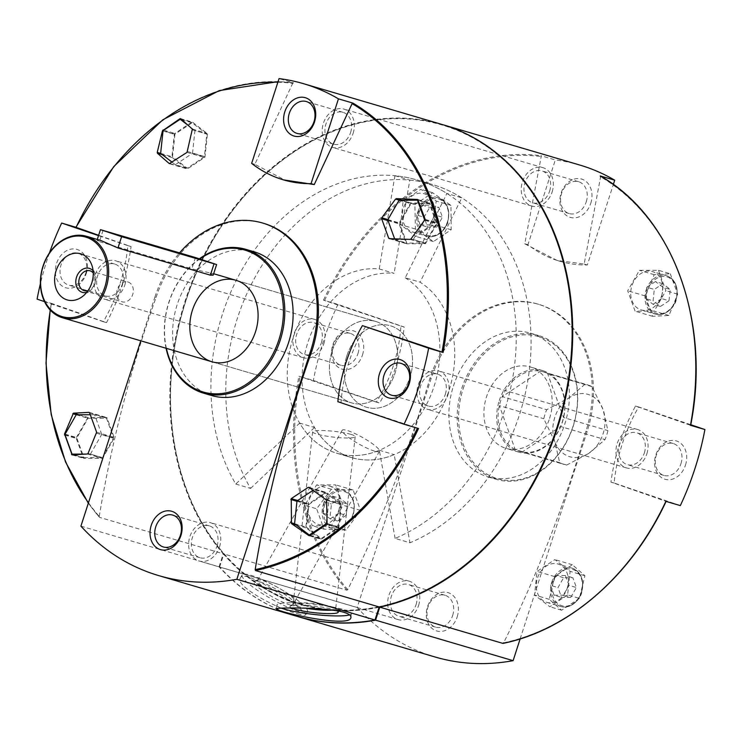 <?xml version="1.0" encoding="UTF-8"?>
<svg xmlns="http://www.w3.org/2000/svg" width="742" height="742" viewBox="0 0 742 742"><rect width="100%" height="100%" fill="white"/><g stroke="black" fill="none" stroke-linecap="round" stroke-linejoin="round"><path stroke-width="0.56" stroke-dasharray="3.71 2.78" d="M80.915 526.143L219.048 566.814A262.64 206.118 -73.6 0 0 296.809 616.277M219.048 566.814L223.259 553.792A250.156 196.315 106.4 0 1 204.087 254.97A250.156 196.315 106.4 0 1 441.666 124.368M88.465 502.751A249.442 195.758 106.4 0 0 99.242 516.46L99.576 517.369L99.242 516.46C111.532 442.315 130.481 369.303 156.089 297.421L154.902 297.069L140.776 340.81M37.1 299.119L51.55 303.376A250.156 196.315 106.4 0 0 99.576 517.369L223.259 553.792A250.156 196.315 106.4 0 0 379.181 606.965M76.083 227.33L76.092 227.312A250.156 196.315 106.4 0 1 293.498 82.844L292.71 83.364L254.849 164.316L285.958 180.594M50.326 310.156A249.442 195.758 106.4 0 1 51.523 303.385L106.505 322.631C119.174 298.868 127.364 273.51 131.074 246.576L98.63 235.288M156.089 297.421A104.928 82.343 106.4 0 1 263.698 223.351M365.602 326.554C351.161 349.797 342.98 375.155 341.042 402.609L418.516 428.505M49.482 252.892A250.156 196.315 -73.6 0 0 40.393 283.732M277.87 82.223A249.442 195.758 106.4 0 1 292.71 83.364L293.498 82.844L279.048 78.596M154.902 297.069A104.928 82.343 106.4 0 1 179.555 252.864M211.693 395.551A74.951 58.822 106.4 0 1 177.18 304.665A74.951 58.822 106.4 0 1 254.042 251.761M166.06 348.258A74.951 58.822 106.4 0 1 168.861 302.217A74.951 58.822 106.4 0 1 199.431 258.754M166.384 348.35A73.95 58.034 106.4 0 1 169.009 302.291A73.95 58.034 106.4 0 1 199.895 258.902M341.042 402.609L337.851 401.672M254.849 164.316L251.659 163.379M106.505 322.631L103.314 321.694A149.893 117.635 -73.6 0 0 127.884 245.639L98.528 235.631M131.074 246.576L127.884 245.639M44.529 301.651L103.314 321.694M86.22 273.65A19.988 15.684 -73.6 0 0 69.266 249.581A19.988 15.684 -73.6 0 0 58.627 282.517A19.988 15.684 -73.6 0 0 86.22 273.65M332.017 351.383A42.47 33.334 106.4 0 1 375.573 321.407A42.47 33.334 106.4 0 1 395.542 371.557A42.47 33.334 106.4 0 1 351.578 402.887A42.47 33.334 106.4 0 1 332.017 351.383A42.47 33.334 106.4 0 1 375.573 321.407A42.47 33.334 106.4 0 1 395.542 371.557A42.47 33.334 106.4 0 1 351.578 402.887A42.47 33.334 106.4 0 1 332.017 351.383M395.096 538.386L379.338 450.264A94.939 74.506 106.4 0 1 336.757 453.214A94.939 74.506 106.4 0 1 299.666 423.098L235.752 484.053A189.869 149.003 106.4 0 1 244.443 265.432A189.869 149.003 106.4 0 1 417.208 180.009A189.869 149.003 106.4 0 1 515.811 351.615A189.869 149.003 106.4 0 1 395.096 538.386L409.955 542.764L394.188 454.642A94.939 74.506 106.4 0 1 351.606 457.591A94.939 74.506 106.4 0 1 314.515 427.475L299.666 423.098M379.338 450.264L394.188 454.642M346.866 355.761A42.47 33.334 106.4 0 1 390.422 325.775A42.47 33.334 106.4 0 1 410.4 375.934A42.47 33.334 106.4 0 1 366.427 407.256A42.47 33.334 106.4 0 1 346.866 355.761A42.47 33.334 106.4 0 1 390.422 325.775A42.47 33.334 106.4 0 1 410.4 375.934A42.47 33.334 106.4 0 1 366.427 407.256A42.47 33.334 106.4 0 1 346.866 355.761M235.752 484.053L250.601 488.422A189.869 149.003 106.4 0 1 259.301 269.81A189.869 149.003 106.4 0 1 432.067 184.387A189.869 149.003 106.4 0 1 530.66 355.984A189.869 149.003 106.4 0 1 409.955 542.764M250.601 488.422L314.515 427.475M549.599 418.395A42.47 33.334 -73.6 0 0 530.048 366.891A42.47 33.334 -73.6 0 0 486.492 396.877A42.47 33.334 -73.6 0 0 506.044 448.372A42.47 33.334 -73.6 0 0 549.599 418.395M463.101 388.901A73.95 58.034 106.4 0 1 565.2 356.077A73.95 58.034 106.4 0 1 525.837 477.931A73.95 58.034 106.4 0 1 463.101 388.901M461.765 388.474A74.951 58.822 106.4 0 1 538.627 335.56A74.951 58.822 106.4 0 1 573.872 424.072A74.951 58.822 106.4 0 1 496.277 479.36A74.951 58.822 106.4 0 1 461.765 388.474M453.445 386.016A74.951 58.822 106.4 0 1 530.307 333.112A74.951 58.822 106.4 0 1 565.552 421.623A74.951 58.822 106.4 0 1 487.958 476.902A74.951 58.822 106.4 0 1 453.445 386.016M457.193 616.862A19.988 15.684 -73.6 0 0 440.238 592.793A19.988 15.684 -73.6 0 0 429.599 625.729A19.988 15.684 -73.6 0 0 457.193 616.862M520.142 638.908L587.098 431.594A104.928 82.343 -73.6 0 0 538.775 304.359A104.928 82.343 -73.6 0 0 431.167 378.429L357.18 607.494A262.64 206.118 -73.6 0 0 434.942 656.958M297.106 616.37A262.64 206.118 106.4 0 1 219.641 566.99L357.18 607.494M297.598 613.717C302.513 615.183 305.212 615.554 305.685 614.84C309.395 613.068 244.257 566.434 240.399 578.037C233.915 585.577 277.842 609.321 297.598 613.717M379.079 607.281A250.156 196.315 106.4 0 1 223.852 553.968L346.931 590.215L347.748 589.64C381.416 521.533 408.823 451.015 429.98 378.077A104.928 82.343 106.4 0 1 537.588 304.007A104.928 82.343 106.4 0 1 585.911 431.25C564.662 504.412 537.254 574.939 503.67 642.804L502.863 643.388M600.259 175.947L600.612 176.8L584.149 264.05L557.14 260.451L524.742 243.793L541.206 156.543L540.862 155.69L555.313 159.947L527.933 244.73A149.893 117.635 -73.6 0 0 559.681 261.203A149.893 117.635 -73.6 0 0 587.33 264.987L613.337 184.48M503.67 642.804A249.442 195.758 106.4 0 0 665.917 501.332L610.926 482.087C614.626 455.18 622.816 429.822 635.495 406.032L690.477 425.277A249.442 195.758 106.4 0 0 600.612 176.8M376.398 402.118L298.915 376.213L313.365 380.47L379.579 403.054A149.893 117.635 -73.6 0 0 404.149 326.99L337.935 304.415L323.484 300.158L400.958 326.053C399.029 353.489 390.849 378.837 376.398 402.118L379.579 403.054M579.4 598.395L561.62 610.212L549.33 599.341L554.552 576.571L572.332 564.745L584.9 575.709L579.4 598.395L567.621 594.926L570.125 571.349L554.84 559.598L537.06 571.414L534.555 594.991L549.831 606.743L567.621 594.926M670.286 273.77L677.669 294.166L668.95 315.48L652.57 316.315L645.197 295.919L654.194 274.688L670.286 273.77L658.506 270.301L639.418 270.338L627.704 290.771L635.078 311.167L654.166 311.13L665.88 290.697L658.506 270.301M414.908 204.569L432.688 192.753L450.96 205.386L451.173 229.76L433.393 241.577L415.399 229.018L414.908 204.569L403.119 201.101L400.615 224.668L415.9 236.429L433.68 224.613L436.185 201.036L420.899 189.275L403.119 201.101M219.641 566.99L223.852 553.968A250.156 196.315 106.4 0 1 204.597 255.313A250.156 196.315 106.4 0 1 441.963 124.461M579.799 165.049A250.156 196.315 -73.6 0 0 555.313 159.947M337.935 304.415A250.156 196.315 -73.6 0 0 313.365 380.47M685.478 465.141A19.988 15.684 -73.6 0 0 668.523 441.082A19.988 15.684 -73.6 0 0 657.885 474.017A19.988 15.684 -73.6 0 0 685.478 465.141M690.765 424.73L638.686 406.968A149.893 117.635 -73.6 0 0 614.116 483.023L680.331 505.608M614.116 483.023L610.926 482.087M638.686 406.968L635.495 406.032M590.771 203.289A19.988 15.684 -73.6 0 0 573.816 179.23A19.988 15.684 -73.6 0 0 563.178 212.156A19.988 15.684 -73.6 0 0 590.771 203.289M587.33 264.987L584.149 264.05M527.933 244.73L524.742 243.793M362.486 355.001A19.988 15.684 -73.6 0 0 345.531 330.941A19.988 15.684 -73.6 0 0 334.892 363.877A19.988 15.684 -73.6 0 0 362.486 355.001M404.149 326.99L400.958 326.053M379.468 606.566A249.655 195.925 106.4 0 1 185.797 301.169A249.655 195.925 106.4 0 1 420.547 120.278A249.655 195.925 106.4 0 1 570.96 357.468A249.655 195.925 106.4 0 1 379.468 606.566M432.688 192.753L420.899 189.275M415.399 229.018L400.615 224.668M433.393 241.577L415.9 236.429M451.173 229.76L433.68 224.613M450.96 205.386L436.185 201.036M433.254 217.916A19.988 15.684 -73.6 0 0 424.044 193.681A19.988 15.684 -73.6 0 0 403.546 207.788A19.988 15.684 -73.6 0 0 412.756 232.023A19.988 15.684 -73.6 0 0 433.254 217.916M677.669 294.166L665.88 290.697M654.194 274.688L639.418 270.338M645.197 295.919L627.704 290.771M652.57 316.315L635.078 311.167M668.95 315.48L654.166 311.13M661.641 295.798A19.988 15.684 -73.6 0 0 652.441 271.563A19.988 15.684 -73.6 0 0 631.943 285.67A19.988 15.684 -73.6 0 0 641.144 309.906A19.988 15.684 -73.6 0 0 661.641 295.798M561.62 610.212L549.831 606.743M584.9 575.709L570.125 571.349M572.332 564.745L554.84 559.598M554.552 576.571L537.06 571.414M549.33 599.341L534.555 594.991M567.185 588.239A19.988 15.684 -73.6 0 0 557.984 564.003A19.988 15.684 -73.6 0 0 537.486 578.111A19.988 15.684 -73.6 0 0 546.696 602.346A19.988 15.684 -73.6 0 0 567.185 588.239M191.733 122.207L174.806 133.449A1.002 0.788 -73.6 0 0 174.324 134.302L171.94 156.748A1.002 0.788 -73.6 0 0 172.246 157.592L186.789 168.786A1.002 0.788 -73.6 0 0 187.587 168.786L204.514 157.536A1.002 0.788 -73.6 0 0 205.005 156.683L207.389 134.246A1.002 0.788 -73.6 0 0 207.074 133.393L192.53 122.207A1.002 0.788 -73.6 0 0 191.733 122.207L181.057 119.063M174.936 134.163L172.524 156.887L187.253 168.211L204.393 156.822L206.805 134.098L192.076 122.773L174.936 134.163L163.055 130.666M436.964 222.85L429.943 203.429A1.002 0.788 -73.6 0 0 429.303 202.946L411.133 202.974A1.002 0.788 -73.6 0 0 410.391 203.466L399.252 222.915A1.002 0.788 -73.6 0 0 399.14 223.899L406.162 243.32A1.002 0.788 -73.6 0 0 406.802 243.803L424.971 243.775A1.002 0.788 -73.6 0 0 425.713 243.283L436.862 223.834A1.002 0.788 -73.6 0 0 436.964 222.85L425.175 219.372M429.34 203.679L410.947 203.716L399.66 223.407L406.764 243.07L425.166 243.033L436.454 223.342L429.34 203.679L418.321 200.433M321.527 539.1L338.454 527.85A1.002 0.788 -73.6 0 0 338.936 526.996L341.32 504.56A1.002 0.788 -73.6 0 0 341.014 503.716L326.471 492.521A1.002 0.788 -73.6 0 0 325.673 492.521L308.746 503.772A1.002 0.788 -73.6 0 0 308.255 504.625L305.88 527.061A1.002 0.788 -73.6 0 0 306.186 527.914L320.73 539.1A1.002 0.788 -73.6 0 0 321.527 539.1L309.739 535.631M338.324 527.145L340.736 504.421L326.016 493.087L308.876 504.486L306.465 527.2L321.184 538.534L338.324 527.145L327.046 523.824M76.296 438.457L83.317 457.87A1.002 0.788 -73.6 0 0 83.957 458.361L102.127 458.333A1.002 0.788 -73.6 0 0 102.869 457.833L114.018 438.392A1.002 0.788 -73.6 0 0 114.12 437.4L107.098 417.987A1.002 0.788 -73.6 0 0 106.458 417.496L88.289 417.533A1.002 0.788 -73.6 0 0 87.547 418.024L76.398 437.474A1.002 0.788 -73.6 0 0 76.296 438.457L65.185 435.183M83.92 457.628L102.322 457.591L113.609 437.901L106.496 418.238L88.094 418.275L76.806 437.965L83.92 457.628L74.126 454.744M181.836 119.759L192.076 122.773M160.643 153.381L172.524 156.887M172.153 162.248L175.372 164.715L187.253 168.211M175.372 164.715L192.512 153.325L204.393 156.822M192.512 153.325L194.923 130.601L206.805 134.098M194.923 130.601L188.385 125.574M64.925 434.469L76.806 437.965M85.367 454.104L90.431 454.095L102.322 457.591M90.431 454.095L101.728 434.395L113.609 437.901M101.728 434.395L94.614 414.741L106.496 418.238M76.213 414.769L88.094 418.275M94.614 414.741L90.283 414.75M310.221 535.307L321.184 538.534M326.944 518.973L328.854 500.924L340.736 504.421M328.854 500.924L314.126 489.59L326.016 493.087M296.986 500.98L308.876 504.486M314.126 489.59L313.124 490.258M294.574 523.704L306.465 527.2M425.166 220.022L436.454 223.342M399.066 200.219L410.947 203.716M387.769 219.91L399.66 223.407M394.623 238.841L394.883 239.573L406.764 243.07M394.883 239.573L413.285 239.536L425.166 243.033M413.285 239.536L422.189 224.001M669.006 300.77L670.212 289.408L662.856 283.75L654.286 289.445L653.081 300.807L660.436 306.465L669.006 300.77L661.586 298.59L662.792 287.228L670.212 289.408M436.806 227.052L442.455 217.211L438.893 207.38L429.701 207.398L424.053 217.239L427.605 227.071L436.806 227.052L429.386 224.872L435.025 215.022L442.455 217.211M570.746 597.375L576.395 587.525L572.833 577.703L563.632 577.712L557.993 587.562L561.546 597.393L570.746 597.375L563.317 595.186L568.966 585.345L576.395 587.525M435.025 215.022L431.473 205.191L422.272 205.209L429.701 207.398M422.272 205.209L416.624 215.059L424.053 217.239M416.624 215.059L420.185 224.891L427.605 227.071M420.185 224.891L429.386 224.872M431.473 205.191L438.893 207.38M568.966 585.345L565.404 575.514L572.833 577.703M565.404 575.514L556.212 575.532L563.632 577.712M556.212 575.532L550.564 585.373L557.993 587.562M550.564 585.373L554.116 595.205L561.546 597.393M554.116 595.205L563.317 595.186M662.792 287.228L655.427 281.561L662.856 283.75M655.427 281.561L646.857 287.256L654.286 289.445M646.857 287.256L645.651 298.618L653.081 300.807M645.651 298.618L653.016 304.285L660.436 306.465M653.016 304.285L661.586 298.59M298.868 611.454A37.471 6.557 -150.6 0 1 261.342 592.886A37.471 6.557 -150.6 0 1 242.152 574.929A37.471 6.557 -150.6 0 1 278.018 587.627A37.471 6.557 -150.6 0 1 307.438 611.742A37.471 6.557 -150.6 0 1 298.868 611.454M290.41 605.082A24.3 4.257 -150.6 0 1 264.375 591.931A24.3 4.257 -150.6 0 1 254.33 580.93A24.3 4.257 -150.6 0 1 276.887 589.63A24.3 4.257 -150.6 0 1 296.002 604.424A24.3 4.257 -150.6 0 1 290.41 605.082M289.946 601.196A21.397 3.747 -150.6 0 1 268.521 590.586A21.397 3.747 -150.6 0 1 257.557 580.337A21.397 3.747 -150.6 0 1 258.179 579.919A21.397 3.747 -150.6 0 1 278.037 587.581A21.397 3.747 -150.6 0 1 294.871 600.612A21.397 3.747 -150.6 0 1 294.843 601.354A21.397 3.747 -150.6 0 1 289.946 601.196M374.552 451.127A21.397 3.747 -150.6 0 1 353.127 440.525A21.397 3.747 -150.6 0 1 342.164 430.267A21.397 3.747 -150.6 0 1 362.643 437.52A21.397 3.747 -150.6 0 1 379.45 451.294A21.397 3.747 -150.6 0 1 374.552 451.127M349.556 614.858A37.471 5.064 -173.5 0 0 351.337 613.578A37.471 5.064 -173.5 0 0 343.936 609.627A37.471 5.064 -173.5 0 0 302.634 603.237A37.471 5.064 -173.5 0 0 276.859 605.147A37.471 5.064 -173.5 0 0 281.107 608.06M336.571 610.647A24.3 3.283 -173.5 0 0 333.446 609.534A24.3 3.283 -173.5 0 0 308.245 605.509A24.3 3.283 -173.5 0 0 290.224 606.205A24.3 3.283 -173.5 0 0 291.55 608.041M332.527 610.045A21.397 2.894 -173.5 0 0 335.681 608.913A21.397 2.894 -173.5 0 0 335.532 608.496A21.397 2.894 -173.5 0 0 331.461 606.659A21.397 2.894 -173.5 0 0 309.275 603.107A21.397 2.894 -173.5 0 0 293.396 603.728A21.397 2.894 -173.5 0 0 293.155 604.099A21.397 2.894 -173.5 0 0 306.39 608.31M350.966 434.385A21.397 2.894 -173.5 0 0 327.38 430.74A21.397 2.894 -173.5 0 0 312.66 431.835A21.397 2.894 -173.5 0 0 333.594 437.112A21.397 2.894 -173.5 0 0 355.186 436.648A21.397 2.894 -173.5 0 0 350.966 434.385M445.321 394.308A16.602 13.031 -73.6 0 0 437.669 374.172A16.602 13.031 -73.6 0 0 420.482 386.415A16.602 13.031 -73.6 0 0 428.292 406.022A16.602 13.031 -73.6 0 0 445.321 394.308M447.834 395.161A19.988 15.684 -73.6 0 0 438.624 370.926A19.988 15.684 -73.6 0 0 417.941 385.664A19.988 15.684 -73.6 0 0 427.336 409.269A19.988 15.684 -73.6 0 0 447.834 395.161M646.866 453.77A19.988 15.684 -73.6 0 0 637.656 429.535A19.988 15.684 -73.6 0 0 616.964 444.282A19.988 15.684 -73.6 0 0 626.369 467.877A19.988 15.684 -73.6 0 0 646.866 453.77M85.72 273.381A16.602 13.031 -73.6 0 0 78.068 253.245A16.602 13.031 -73.6 0 0 60.872 265.497A16.602 13.031 -73.6 0 0 68.691 285.104A16.602 13.031 -73.6 0 0 85.72 273.381M122.328 284.167A16.602 13.031 -73.6 0 0 114.676 264.031A16.602 13.031 -73.6 0 0 97.49 276.274A16.602 13.031 -73.6 0 0 105.299 295.882A16.602 13.031 -73.6 0 0 122.328 284.167M124.832 285.021A19.988 15.684 -73.6 0 0 115.631 260.785A19.988 15.684 -73.6 0 0 94.939 275.523A19.988 15.684 -73.6 0 0 104.344 299.128A19.988 15.684 -73.6 0 0 124.832 285.021M323.864 343.629A19.988 15.684 -73.6 0 0 314.664 319.394A19.988 15.684 -73.6 0 0 293.971 334.141A19.988 15.684 -73.6 0 0 303.376 357.737A19.988 15.684 -73.6 0 0 323.864 343.629M350.614 132.447A16.602 13.031 -73.6 0 0 342.962 112.311A16.602 13.031 -73.6 0 0 325.775 124.563A16.602 13.031 -73.6 0 0 333.585 144.171A16.602 13.031 -73.6 0 0 350.614 132.447M353.127 133.31A19.988 15.684 -73.6 0 0 343.917 109.074A19.988 15.684 -73.6 0 0 323.224 123.812A19.988 15.684 -73.6 0 0 332.629 147.417A19.988 15.684 -73.6 0 0 353.127 133.31M552.159 191.918A19.988 15.684 -73.6 0 0 542.949 167.683A19.988 15.684 -73.6 0 0 522.257 182.421A19.988 15.684 -73.6 0 0 531.662 206.026A19.988 15.684 -73.6 0 0 552.159 191.918M217.035 546.019A16.602 13.031 -73.6 0 0 209.383 525.883A16.602 13.031 -73.6 0 0 192.197 538.126A16.602 13.031 -73.6 0 0 200.006 557.743A16.602 13.031 -73.6 0 0 217.035 546.019M219.549 546.873A19.988 15.684 -73.6 0 0 210.338 522.637A19.988 15.684 -73.6 0 0 189.646 537.384A19.988 15.684 -73.6 0 0 199.051 560.98A19.988 15.684 -73.6 0 0 219.549 546.873M418.581 605.491A19.988 15.684 -73.6 0 0 409.371 581.255A19.988 15.684 -73.6 0 0 388.678 595.993A19.988 15.684 -73.6 0 0 398.083 619.598A19.988 15.684 -73.6 0 0 418.581 605.491M680.961 463.694A16.602 13.031 -73.6 0 0 673.309 443.558A16.602 13.031 -73.6 0 0 656.123 455.811A16.602 13.031 -73.6 0 0 663.932 475.418A16.602 13.031 -73.6 0 0 680.961 463.694M644.353 452.917A16.602 13.031 -73.6 0 0 636.701 432.781A16.602 13.031 -73.6 0 0 619.514 445.024A16.602 13.031 -73.6 0 0 627.324 464.64A16.602 13.031 -73.6 0 0 644.353 452.917M452.676 615.415A16.602 13.031 -73.6 0 0 445.024 595.269A16.602 13.031 -73.6 0 0 427.837 607.522A16.602 13.031 -73.6 0 0 435.647 627.129A16.602 13.031 -73.6 0 0 452.676 615.415M416.067 604.628A16.602 13.031 -73.6 0 0 408.415 584.492A16.602 13.031 -73.6 0 0 391.229 596.744A16.602 13.031 -73.6 0 0 399.038 616.352A16.602 13.031 -73.6 0 0 416.067 604.628M586.254 201.843A16.602 13.031 -73.6 0 0 578.602 181.707A16.602 13.031 -73.6 0 0 561.416 193.95A16.602 13.031 -73.6 0 0 569.225 213.566A16.602 13.031 -73.6 0 0 586.254 201.843M549.646 191.065A16.602 13.031 -73.6 0 0 541.994 170.92A16.602 13.031 -73.6 0 0 524.807 183.172A16.602 13.031 -73.6 0 0 532.617 202.779A16.602 13.031 -73.6 0 0 549.646 191.065M357.969 353.554A16.602 13.031 -73.6 0 0 350.317 333.418A16.602 13.031 -73.6 0 0 333.121 345.67A16.602 13.031 -73.6 0 0 340.94 365.277A16.602 13.031 -73.6 0 0 357.969 353.554M321.36 342.776A16.602 13.031 -73.6 0 0 313.708 322.64A16.602 13.031 -73.6 0 0 296.512 334.883A16.602 13.031 -73.6 0 0 304.331 354.5A16.602 13.031 -73.6 0 0 321.36 342.776M346.162 515.328L347.367 503.966L340.003 498.299L331.433 504.003L330.227 515.356L337.591 521.023L346.162 515.328L338.732 513.139L339.938 501.777L347.367 503.966M338.797 510.357A19.988 15.684 -73.6 0 0 329.587 486.121A19.988 15.684 -73.6 0 0 309.099 500.229A19.988 15.684 -73.6 0 0 318.299 524.464A19.988 15.684 -73.6 0 0 338.797 510.357M304.86 505.33L312.234 525.726L331.322 525.688L343.036 505.256L335.653 484.86L316.565 484.897L304.86 505.33L316.639 508.799L331.349 489.247L353.146 490.008L360.529 510.403L346.097 530.038L324.022 529.194L316.639 508.799M324.022 529.194L312.234 525.726M346.097 530.038L331.322 525.688M360.529 510.403L343.036 505.256M353.146 490.008L335.653 484.86M331.349 489.247L316.565 484.897M339.938 501.777L332.574 496.12L324.004 501.815L322.798 513.176L330.227 515.356M322.798 513.176L330.162 518.834L337.591 521.023M330.162 518.834L338.732 513.139M332.574 496.12L340.003 498.299M324.004 501.815L331.433 504.003M405.243 277.805A94.939 74.506 106.4 0 1 431.696 392.991A94.939 74.506 106.4 0 1 336.757 453.214A94.939 74.506 106.4 0 1 290.27 348.081A94.939 74.506 106.4 0 1 379.255 268.938L394.104 273.316A94.939 74.506 106.4 0 0 305.129 352.45A94.939 74.506 106.4 0 0 351.606 457.591A94.939 74.506 106.4 0 0 446.545 397.369A94.939 74.506 106.4 0 0 420.093 282.173L405.243 277.805L446.907 193.458L461.765 197.836L420.093 282.173M585.002 384.263L540.556 371.176L502.251 396.636A41.469 32.546 106.4 0 1 540.556 371.176A41.469 32.546 106.4 0 1 543.125 371.788A41.469 32.546 106.4 0 1 547.587 373.569A41.469 32.546 106.4 0 1 563.484 417.514A41.469 32.546 106.4 0 1 560.572 426.511A41.469 32.546 106.4 0 1 522.266 451.971A41.469 32.546 106.4 0 1 519.697 451.349A41.469 32.546 106.4 0 1 515.236 449.569A41.469 32.546 106.4 0 1 499.347 405.633A41.469 32.546 106.4 0 1 502.251 396.636L546.696 409.723L568.938 397.897A32.481 25.488 106.4 0 1 603.061 409.538A32.481 25.488 106.4 0 1 588.953 453.232A32.481 25.488 106.4 0 1 554.821 441.601A32.481 25.488 106.4 0 1 568.938 397.897L585.002 384.263A41.469 32.546 106.4 0 1 587.571 384.875A41.469 32.546 106.4 0 1 592.033 386.656L603.061 409.538L607.921 430.601A41.469 32.546 106.4 0 1 605.018 439.598L588.953 453.232L566.712 465.058A41.469 32.546 106.4 0 1 564.143 464.446A41.469 32.546 106.4 0 1 559.681 462.656L554.821 441.601L543.793 418.72A41.469 32.546 106.4 0 1 546.696 409.723M559.681 462.656L515.236 449.569L499.347 405.633L543.793 418.72M592.033 386.656L547.587 373.569L563.484 417.514L607.921 430.601M566.712 465.058L522.266 451.971L560.572 426.511L605.018 439.598M103.055 230.335L99.409 241.632L97.035 240.25L100.838 240.501M99.409 241.632L191.798 268.836L213.65 273.724M213.195 275.134L207.973 272.054M379.255 268.938L394.93 175.733A189.869 149.003 106.4 0 1 417.208 180.009A189.869 149.003 106.4 0 1 446.907 193.458M394.93 175.733L409.788 180.111L394.104 273.316M409.788 180.111A189.869 149.003 106.4 0 1 432.067 184.387A189.869 149.003 106.4 0 1 461.765 197.836M499.264 400.634A42.47 33.334 106.4 0 1 542.819 370.657A42.47 33.334 106.4 0 1 560.683 426.696A42.47 33.334 106.4 0 1 518.825 452.138A42.47 33.334 106.4 0 1 499.264 400.634M93.102 270.784A12.493 9.804 106.4 0 1 95.106 274.197A12.493 9.804 106.4 0 1 90.283 290.549A12.493 9.804 106.4 0 1 86.758 292.339M93.251 272.963A10.332 8.106 106.4 0 1 94.883 283.017A10.332 8.106 106.4 0 1 88.057 290.595M128.208 282.071A10.332 8.106 106.4 0 1 132.762 294.351A10.332 8.106 106.4 0 1 122.115 301.808A10.332 8.106 106.4 0 1 121.855 301.725A10.332 8.106 106.4 0 1 117.31 289.445A10.332 8.106 106.4 0 1 127.949 281.988A10.332 8.106 106.4 0 1 128.208 282.071M431.167 378.429L429.98 378.077M587.098 431.594L585.911 431.25M347.748 589.64A249.442 195.758 106.4 0 1 300.018 376.565M324.588 300.51A249.442 195.758 106.4 0 1 541.206 156.543M346.931 590.215A250.156 196.315 106.4 0 1 298.915 376.213M323.484 300.158A250.156 196.315 106.4 0 1 540.862 155.69M163.75 130.193L174.806 133.449M163.017 130.982L174.324 134.302M160.708 153.436L171.94 156.748M162.303 154.67L172.246 157.592M169.742 163.759L186.789 168.786M170.094 163.63L187.587 168.786M187.021 152.379L204.514 157.536M187.568 151.544L205.005 156.683M192.53 129.869L207.389 134.246M192.364 129.062L207.074 133.393M180.668 118.711L192.53 122.207M418.154 199.96L429.943 203.429M417.829 199.561L429.303 202.946M401.747 200.21L411.133 202.974M399.344 200.21L410.391 203.466M387.955 219.595L399.252 222.915M388.038 220.634L399.14 223.899M390.524 238.711L406.162 243.32M389.365 238.674L406.802 243.803M410.122 239.397L424.971 243.775M411.003 238.943L425.713 243.283M424.999 220.337L436.862 223.834M326.666 524.381L338.454 527.85M327.074 523.509L338.936 526.996M326.61 500.229L341.32 504.56M326.165 499.338L341.014 503.716M309.034 487.392L326.471 492.521M309.609 487.791L325.673 492.521M297.69 500.516L308.746 503.772M296.958 501.295L308.255 504.625M294.639 523.75L305.88 527.061M296.243 524.984L306.186 527.914M309.358 535.752L320.73 539.1M72.939 454.818L83.317 457.87M72.095 454.874L83.957 458.361M87.408 453.993L102.127 458.333M88.02 453.464L102.869 457.833M96.581 433.254L114.018 438.392M96.627 432.252L114.12 437.4M89.596 412.84L107.098 417.987M89.318 412.45L106.458 417.496M78.893 414.769L88.289 417.533M76.491 414.769L87.547 418.024M65.111 434.153L76.398 437.474M646.199 289.872A19.988 15.684 106.4 0 1 666.696 275.764A19.988 15.684 106.4 0 1 676.101 299.36A19.988 15.684 106.4 0 1 655.409 314.107A19.988 15.684 106.4 0 1 646.199 289.872M647.534 290.298A18.986 14.905 106.4 0 1 673.755 281.867A18.986 14.905 106.4 0 1 663.645 313.161A18.986 14.905 106.4 0 1 647.534 290.298M417.811 211.989A19.988 15.684 106.4 0 1 438.309 197.882A19.988 15.684 106.4 0 1 447.704 221.478A19.988 15.684 106.4 0 1 427.012 236.225A19.988 15.684 106.4 0 1 417.811 211.989M419.147 212.416A18.986 14.905 106.4 0 1 445.358 203.985A18.986 14.905 106.4 0 1 435.257 235.279A18.986 14.905 106.4 0 1 419.147 212.416M551.742 582.303A19.988 15.684 106.4 0 1 572.24 568.196A19.988 15.684 106.4 0 1 581.645 591.801A19.988 15.684 106.4 0 1 560.952 606.539A19.988 15.684 106.4 0 1 551.742 582.303M553.087 582.739A18.986 14.905 106.4 0 1 579.298 574.308A18.986 14.905 106.4 0 1 569.188 605.593A18.986 14.905 106.4 0 1 553.087 582.739M324.69 504.857A18.986 14.905 106.4 0 1 350.901 496.426A18.986 14.905 106.4 0 1 340.801 527.71A18.986 14.905 106.4 0 1 324.69 504.857M323.354 504.421A19.988 15.684 106.4 0 1 343.852 490.314A19.988 15.684 106.4 0 1 353.248 513.918A19.988 15.684 106.4 0 1 332.555 528.666A19.988 15.684 106.4 0 1 323.354 504.421M195.443 257.539L191.798 268.836M51.346 303.348L50.168 309.989M88.326 503.187L99.391 517.248M278.055 81.666L293.433 82.835M211.952 361.771L351.578 402.887L211.952 361.771M235.956 280.291L375.573 321.407L235.956 280.291M336.757 453.214L351.606 457.591L336.757 453.214M518.825 452.138L506.044 448.372M542.819 370.657L530.048 366.891M487.958 476.902L496.277 479.36M530.307 333.112L538.627 335.56M537.588 304.007L538.775 304.359M559.681 261.203L557.14 260.451M417.208 180.009L432.067 184.387L417.208 180.009M169.547 163.75L187.003 168.888M180.501 118.618L192.326 122.096M417.653 199.487L429.488 202.965M389.179 238.646L406.625 243.784M308.811 487.281L326.267 492.419M309.108 535.724L320.934 539.211M71.946 454.855L83.781 458.343M89.188 412.385L106.635 417.523M641.144 309.906L655.409 314.107C665.713 317.307 675.591 305.426 676.203 299.768C678.911 287.701 675.749 279.697 666.696 275.764L652.441 271.563M412.756 232.023L427.012 236.225C437.326 239.434 447.203 227.544 447.806 221.886C450.515 209.819 447.352 201.815 438.309 197.882L424.044 193.681M546.696 602.346L560.952 606.539C571.257 609.748 581.134 597.866 581.747 592.209C584.455 580.142 581.292 572.138 572.24 568.196L557.984 564.003M242.152 574.929L240.399 578.037M307.438 611.742L305.685 614.84M258.179 579.919L254.33 580.93M294.871 600.612L296.002 604.424M342.164 430.267L257.557 580.337M379.45 451.294L294.843 601.354M276.859 605.147L276.46 608.728M351.337 613.578L350.929 617.159M293.396 603.728L290.224 606.205M335.532 608.496L338.074 611.621M312.66 431.835L293.155 604.099M355.186 436.648L335.681 608.913M437.669 374.172L401.06 363.385M428.292 406.022L391.683 395.245M637.656 429.535L438.624 370.926M626.369 467.877L427.336 409.269M114.676 264.031L78.068 253.245M105.299 295.882L68.691 285.104M314.664 319.394L115.631 260.785M303.376 357.737L104.344 299.128M342.962 112.311L306.353 101.533M333.585 144.171L296.976 133.393M542.949 167.683L343.917 109.074M531.662 206.026L332.629 147.417M209.383 525.883L172.775 515.106M200.006 557.743L163.398 546.965M409.371 581.255L210.338 522.637M398.083 619.598L199.051 560.98M673.309 443.558L636.701 432.781M663.932 475.418L627.324 464.64M445.024 595.269L408.415 584.492M435.647 627.129L399.038 616.352M578.602 181.707L541.994 170.92M569.225 213.566L532.617 202.779M350.317 333.418L313.708 322.64M340.94 365.277L304.331 354.5M329.587 486.121L343.852 490.314C352.895 494.255 356.067 502.26 353.35 514.327C352.747 519.984 342.869 531.866 332.555 528.666L318.299 524.464M519.697 451.349L564.143 464.446M543.125 371.788L587.571 384.875M97.285 239.453L97.035 240.25M95.106 274.197L91.795 265.015M90.283 290.549L82.529 296.475M84.189 290.641L122.115 301.808M90.023 270.821L127.949 281.988"/><path stroke-width="1.11" d="M140.776 340.81L80.915 526.143A262.64 206.118 -73.6 0 0 158.677 575.597L296.809 616.277A262.64 206.118 -73.6 0 0 374.979 619.987L236.846 579.307L310.833 350.243A104.928 82.343 106.4 0 0 262.51 222.999L263.698 223.351A104.928 82.343 106.4 0 1 312.02 350.586L310.833 350.243M158.677 575.597A262.64 206.118 -73.6 0 0 236.846 579.307M343.648 612.224C348.629 613.755 351.059 615.396 350.929 617.159C351.958 628.975 273.807 611.362 276.46 608.728C274.642 607.615 324.588 607.012 343.648 612.224M283.416 179.852L314.256 184.572L352.116 103.62L352.904 103.101L338.445 98.844A250.156 196.315 -73.6 0 0 303.534 83.688A250.156 196.315 -73.6 0 0 279.048 78.596L251.659 163.379A149.893 117.635 -73.6 0 0 283.416 179.852A149.893 117.635 -73.6 0 0 311.065 183.636L338.445 98.844M98.63 235.288L76.083 227.33L61.669 223.054A250.156 196.315 -73.6 0 0 49.482 252.892M352.904 103.101A250.156 196.315 106.4 0 1 443.085 352.45L362.421 325.617A149.893 117.635 -73.6 0 0 337.851 401.672L404.065 424.248L418.516 428.505A250.156 196.315 106.4 0 1 255.508 570.542L255.174 569.624C267.528 495.257 286.477 422.244 312.02 350.586M417.829 199.561L425.175 219.372L411.003 238.943L410.122 239.397L389.365 238.674L388.669 238.163L381.648 218.751L381.815 217.786L395.542 199.097L396.423 198.643L417.44 199.45L418.154 199.96M389.365 238.674L388.669 238.163L390.524 238.711M327.074 523.509L326.666 524.381L309.739 535.631L308.867 535.613L291.476 523.583L291.254 498.624L308.18 487.373L309.034 487.392L326.61 500.229L327.074 523.509M309.609 487.791L308.18 487.373L309.034 487.392M162.461 130.815L179.944 118.729L180.668 118.711L192.364 129.062L187.021 152.379L169.362 163.648L157.397 153.223L157.23 152.407L162.461 130.815L163.017 130.982M181.057 119.063L179.944 118.729L180.668 118.711M72.095 454.874L64.535 433.977L73.439 413.164L89.021 412.367L89.596 412.84L96.627 432.252L88.02 453.464L87.408 453.993L72.095 454.874L71.529 454.401L72.939 454.818M255.508 570.542L379.181 606.965L374.979 619.987M303.534 83.688L441.666 124.368A250.156 196.315 106.4 0 1 569.596 371.046A250.156 196.315 106.4 0 1 379.181 606.965M40.393 283.732A250.156 196.315 -73.6 0 0 37.1 299.119L44.529 301.651M443.085 352.45L428.635 348.193L362.421 325.617M404.065 424.248A250.156 196.315 -73.6 0 0 428.635 348.193M76.083 227.33L76.12 227.312A249.442 195.758 106.4 0 1 277.87 82.223M179.555 252.864A104.928 82.343 106.4 0 1 262.51 222.999M180.927 535.501A19.988 15.684 -73.6 0 0 163.973 511.442A19.988 15.684 -73.6 0 0 153.334 544.378A19.988 15.684 -73.6 0 0 180.927 535.501M199.431 258.754A74.951 58.822 106.4 0 1 245.723 249.312L254.042 251.761A74.951 58.822 106.4 0 1 289.287 340.272A74.951 58.822 106.4 0 1 211.693 395.551L203.373 393.102A74.951 58.822 106.4 0 1 166.06 348.258M245.723 249.312A74.951 58.822 106.4 0 1 280.968 337.823A74.951 58.822 106.4 0 1 203.373 393.102M199.895 258.902A73.95 58.034 106.4 0 1 279.558 286.523A73.95 58.034 106.4 0 1 241.948 386.925A73.95 58.034 106.4 0 1 166.384 348.35M192.401 310.267A42.47 33.334 106.4 0 1 235.956 280.291A42.47 33.334 106.4 0 1 255.925 330.45A42.47 33.334 106.4 0 1 211.952 361.771A42.47 33.334 106.4 0 1 192.401 310.267M409.213 383.79A19.988 15.684 -73.6 0 0 392.258 359.722A19.988 15.684 -73.6 0 0 381.62 392.657A19.988 15.684 -73.6 0 0 409.213 383.79M314.256 184.572L311.065 183.636M314.506 121.929A19.988 15.684 -73.6 0 0 297.551 97.87A19.988 15.684 -73.6 0 0 286.913 130.805A19.988 15.684 -73.6 0 0 314.506 121.929M98.528 235.631L61.669 223.054M513.112 660.668L375.573 620.164A262.64 206.118 106.4 0 1 297.403 616.454L434.942 656.958A262.64 206.118 -73.6 0 0 513.112 660.668L520.142 638.908M613.337 184.48L614.719 180.204L600.259 175.947L600.612 176.8M441.963 124.461A250.156 196.315 106.4 0 1 442.26 124.545A250.156 196.315 106.4 0 1 570.19 371.223A250.156 196.315 106.4 0 1 379.774 607.142L502.863 643.388L503.67 642.804M600.259 175.947A250.156 196.315 106.4 0 1 690.45 425.296L704.9 429.544A250.156 196.315 -73.6 0 1 680.331 505.608L665.88 501.351A250.156 196.315 106.4 0 1 502.863 643.388M614.719 180.204A250.156 196.315 -73.6 0 0 579.799 165.049L442.26 124.545M375.573 620.164L379.774 607.142A250.156 196.315 106.4 0 1 379.079 607.281M704.9 429.544L690.765 424.73M188.385 125.574L180.195 119.276L163.055 130.666L160.643 153.381L172.153 162.248M180.195 119.276L181.836 119.759M90.283 414.75L76.213 414.769L64.925 434.469L72.039 454.123L74.126 454.744M72.039 454.123L85.367 454.104M313.124 490.258L296.986 500.98L294.574 523.704L309.303 535.038L326.443 523.648L327.046 523.824M309.303 535.038L310.221 535.307M326.443 523.648L326.944 518.973M422.189 224.001L424.572 219.845L417.458 200.182L418.321 200.433M424.572 219.845L425.166 220.022M417.458 200.182L399.066 200.219L387.769 219.91L394.623 238.841M281.107 608.06A37.471 5.064 -173.5 0 0 317.298 614.803A37.471 5.064 -173.5 0 0 349.556 614.858M291.55 608.041A24.3 3.283 -173.5 0 0 319.941 613.217A24.3 3.283 -173.5 0 0 338.074 611.621A24.3 3.283 -173.5 0 0 336.571 610.647M306.39 608.31A21.397 2.894 -173.5 0 0 332.527 610.045M408.712 383.521A16.602 13.031 -73.6 0 0 401.06 363.385A16.602 13.031 -73.6 0 0 383.874 375.637A16.602 13.031 -73.6 0 0 391.683 395.245A16.602 13.031 -73.6 0 0 408.712 383.521M314.005 121.669A16.602 13.031 -73.6 0 0 306.353 101.533A16.602 13.031 -73.6 0 0 289.167 113.776A16.602 13.031 -73.6 0 0 296.976 133.393A16.602 13.031 -73.6 0 0 314.005 121.669M180.427 535.242A16.602 13.031 -73.6 0 0 172.775 515.106A16.602 13.031 -73.6 0 0 155.588 527.349A16.602 13.031 -73.6 0 0 163.398 546.965A16.602 13.031 -73.6 0 0 180.427 535.242M42.971 266.267A42.47 33.334 106.4 0 1 86.526 236.29A42.47 33.334 106.4 0 1 106.505 286.44A42.47 33.334 106.4 0 1 62.532 317.771A42.47 33.334 106.4 0 1 42.971 266.267M86.526 236.29L100.838 240.501L117.969 247.958L210.357 275.171L213.195 275.134L216.608 264.542L195.443 257.539L100.448 229.658L121.623 236.661L216.608 264.542M43.119 266.341A41.469 32.546 106.4 0 1 100.383 247.939A41.469 32.546 106.4 0 1 78.309 316.277A41.469 32.546 106.4 0 1 43.119 266.341M81.323 253.987A24.032 18.856 106.4 0 1 91.795 265.015A24.032 18.856 106.4 0 1 82.529 296.475A24.032 18.856 106.4 0 1 54.63 280.764A24.032 18.856 106.4 0 1 81.323 253.987M86.758 292.339A12.493 9.804 106.4 0 1 75.888 280.133A12.493 9.804 106.4 0 1 89.661 268.465A12.493 9.804 106.4 0 1 93.102 270.784M88.057 290.595A10.332 8.106 106.4 0 1 84.189 290.641A10.332 8.106 106.4 0 1 79.329 278.445A10.332 8.106 106.4 0 1 90.023 270.821A10.332 8.106 106.4 0 1 90.283 270.904A10.332 8.106 106.4 0 1 93.251 272.963M88.465 502.751A249.442 195.758 106.4 0 1 50.326 310.156M417.403 428.18A249.442 195.758 106.4 0 1 255.174 569.624M352.116 103.62A249.442 195.758 106.4 0 1 441.982 352.098M163.017 129.98L163.75 130.193M157.23 152.407L160.708 153.436M157.397 153.223L162.303 154.67M396.423 198.643L401.747 200.21M395.542 199.097L399.344 200.21M381.815 217.786L387.955 219.595M381.648 218.751L388.038 220.634M291.254 498.624L297.69 500.516M290.827 499.487L296.958 501.295M291.022 522.693L294.639 523.75M291.476 523.583L296.243 524.984M64.508 434.988L65.185 435.183M73.439 413.164L78.893 414.769M72.837 413.693L76.491 414.769M64.535 433.977L65.111 434.153M121.623 236.661L117.969 247.958M214.011 263.874L210.357 275.171M50.168 309.989L45.995 363.088L51.198 414.555L65.528 461.988L88.326 503.187M75.925 227.238L113.711 166.635L162.878 119.75L219.261 90.598L278.055 81.666M600.361 175.993C673.04 216.961 711.226 322.566 690.654 425.324M666.075 501.425C631.989 575.096 568.826 630.134 503.057 643.388M62.532 317.771L211.952 361.771M213.65 273.724L235.956 280.291M100.448 229.658L97.285 239.453"/></g></svg>
